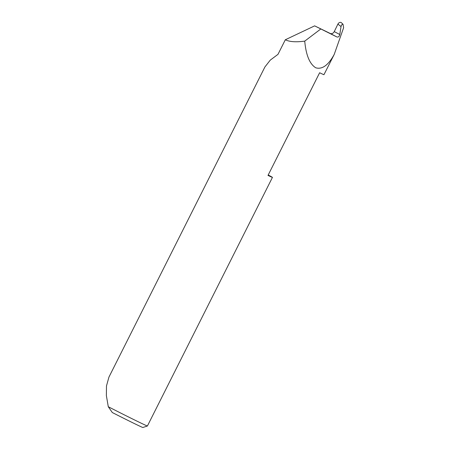 <?xml version="1.0" encoding="UTF-8"?>
<svg xmlns="http://www.w3.org/2000/svg" width="450" height="450" viewBox="0 0 450 450"><rect width="100%" height="100%" fill="white"/><g stroke="black" fill="none" stroke-linecap="round" stroke-linejoin="round"><path stroke-width="0.67" d="M268.217 174.982A28.17 0.444 -153.3 0 1 272.447 177.384A28.17 0.444 -153.3 0 1 267.992 175.421A42.818 0.675 26.7 0 0 267.998 175.416L319.624 72.759A28.17 0.444 26.7 0 0 323.944 74.7L334.221 54.416L343.631 27.709L343.007 24.244C342 24.294 341.348 25.076 341.038 26.578L337.905 24.103L334.26 31.607L339.784 34.509L341.038 26.578M339.784 34.509L339.772 34.571C339.255 36.608 338.259 37.384 336.774 36.906L330.317 33.508C331.858 34.02 333.163 33.407 334.232 31.657L334.26 31.607M330.317 33.508L314.64 25.864L285.317 39.769L277.976 54.36L270.276 60.114L264.926 66.949L108.939 377.1L106.481 385.948L106.369 395.567L108.287 406.733A28.17 0.444 26.7 0 0 133.858 419.614A28.17 0.444 26.7 0 0 147.403 425.998A28.17 0.444 26.7 0 0 147.409 425.993L272.447 177.384M285.317 39.769C289.485 41.844 295.959 42.3 304.734 41.13C306.011 55.153 309.684 64.041 315.759 67.798C322.183 69.677 328.337 65.216 334.221 54.416M314.64 25.864L336.774 36.906M304.734 41.13L320.687 29.059M337.905 24.103C338.777 22.624 339.863 22.089 341.156 22.5L343.046 24.283L341.156 22.5M147.403 425.998L142.864 427.5A24.789 0.388 -153.3 0 1 112.303 412.526L108.287 406.733M267.998 175.416L319.629 72.759"/></g></svg>
